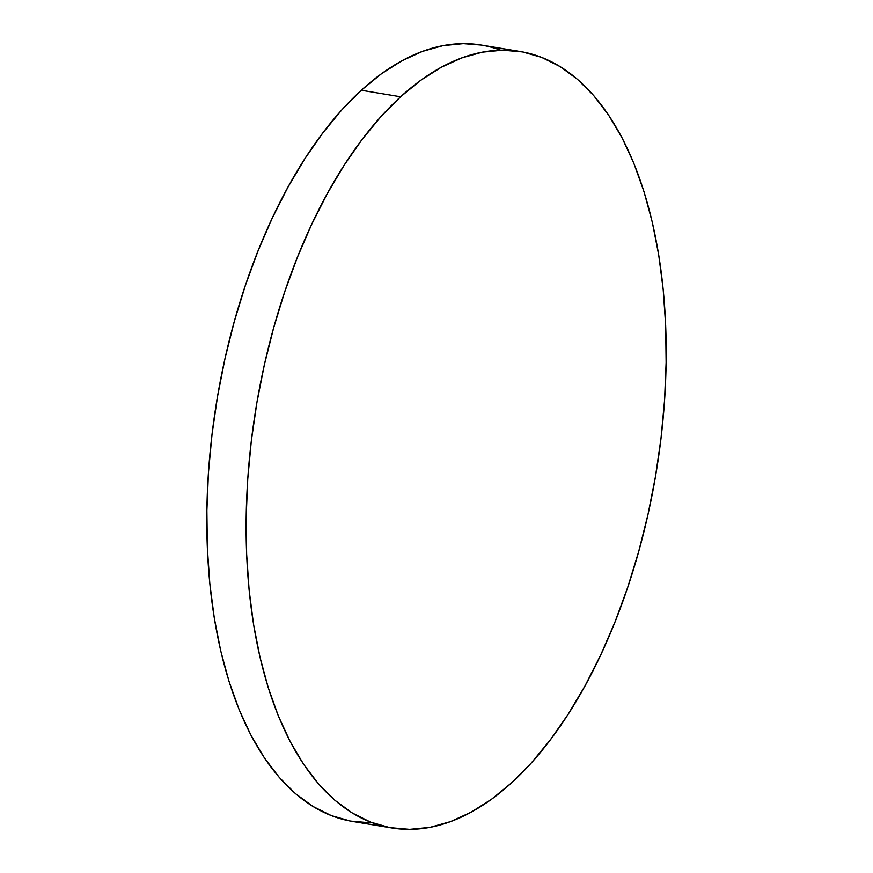 <?xml version="1.0" encoding="UTF-8"?>
<svg xmlns="http://www.w3.org/2000/svg" width="873" height="873" viewBox="0 0 873 873"><rect width="100%" height="100%" fill="white"/><g stroke="black" fill="none" stroke-linecap="round" stroke-linejoin="round"><path stroke-width="1.31" d="M500.622 50.208A393.483 202.656 99.4 0 0 481.285 45.069A393.483 202.656 99.4 0 0 361.302 90.257A393.483 202.656 99.4 0 0 206.846 512.331A393.483 202.656 99.4 0 0 352.408 821.417L391.715 827.931A393.483 202.656 -80.6 0 1 246.153 518.857A393.483 202.656 -80.6 0 1 400.598 96.783L361.302 90.257L400.598 96.783A393.483 202.656 -80.6 0 1 520.592 51.583A393.483 202.656 -80.6 0 1 666.154 360.669A393.483 202.656 -80.6 0 1 511.698 782.743A393.483 202.656 -80.6 0 1 391.715 827.931M511.698 782.743L531.286 762.98L550.154 740.108L568.116 714.332L584.997 685.927L600.635 655.143L614.887 622.285L627.6 587.671L638.676 551.627L647.984 514.513L655.448 476.68L660.992 438.486L664.56 400.303L666.121 362.502L665.673 325.443L663.196 289.487L658.722 254.981L652.306 222.255L643.99 191.624L633.874 163.382L622.045 137.792L608.612 115.116L593.716 95.572L577.5 79.345L560.106 66.577L541.718 57.411L522.501 51.922L502.652 50.176L482.343 52.173L461.795 57.913L441.181 67.319L420.721 80.316L400.598 96.783L381.01 116.546L362.142 139.418L344.191 165.183L327.31 193.599L311.661 224.383L297.42 257.24L284.696 291.855L273.631 327.899L264.312 365.012L256.848 402.846L251.304 441.04L247.736 479.222L246.175 517.023L246.633 554.082L249.111 590.028L253.574 624.544L260.001 657.271L268.306 687.902L278.422 716.144L290.251 741.734L303.684 764.399L318.58 783.954L334.796 800.181L352.19 812.949L370.578 822.115L389.795 827.604L409.644 829.35L429.953 827.353L450.501 821.613L471.114 812.206L491.575 799.21L511.698 782.743M481.372 45.08L463.356 43.65L443.048 45.647L422.499 51.387L401.886 60.794L381.425 73.79L361.302 90.257L341.714 110.02L322.846 132.892L304.884 158.668L288.003 187.073L272.365 217.857L258.113 250.715L245.4 285.329L234.324 321.373L225.016 358.487L217.552 396.32L212.008 434.514L208.44 472.697L206.879 510.498L207.327 547.557L209.804 583.513L214.278 618.019L220.694 650.745L229.01 681.376L239.126 709.618L250.955 735.208L264.388 757.884L279.284 777.428L295.5 793.655L312.894 806.423L331.282 815.589L350.499 821.078L370.348 822.824M481.285 45.069L520.592 51.583"/></g></svg>
